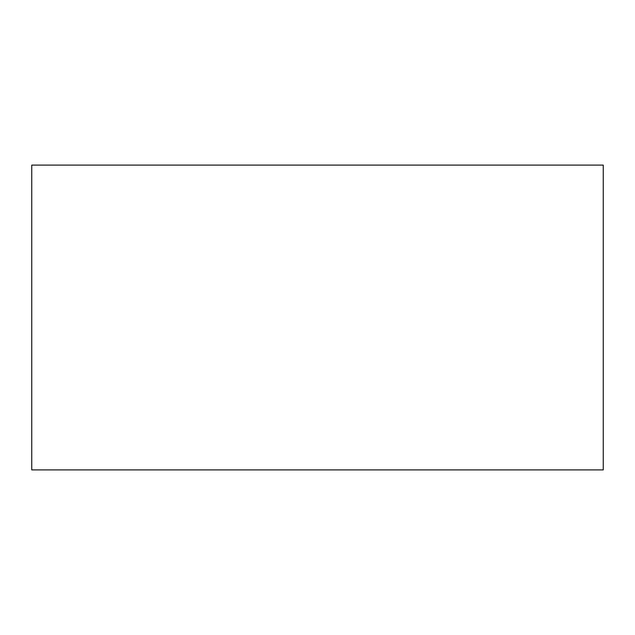 <?xml version="1.0" encoding="UTF-8"?>
<svg xmlns="http://www.w3.org/2000/svg" width="635" height="635" viewBox="0 0 635 635"><rect width="100%" height="100%" fill="white"/><g stroke="black" fill="none" stroke-linecap="round" stroke-linejoin="round"><path stroke-width="0.95" d="M31.75 165.1L31.75 469.9L603.25 469.9L603.25 165.1L31.75 165.1"/></g></svg>
